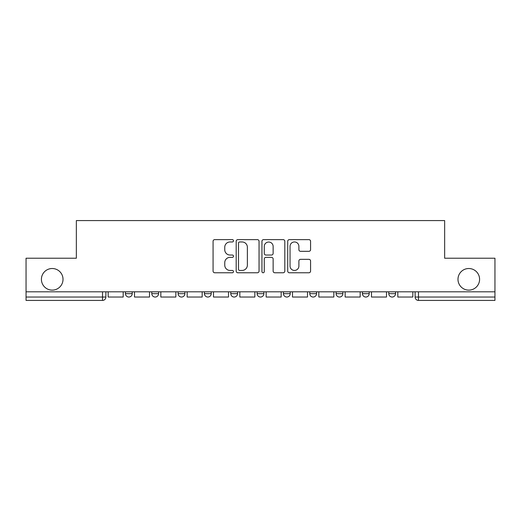 <?xml version="1.0" encoding="UTF-8"?>
<svg xmlns="http://www.w3.org/2000/svg" width="521" height="521" viewBox="0 0 521 521"><rect width="100%" height="100%" fill="white"/><g stroke="black" fill="none" stroke-linecap="round" stroke-linejoin="round"><path stroke-width="0.78" d="M233.493 240.787A1.159 1.159 0 0 0 232.333 239.627L214.73 239.627A1.654 1.654 0 0 0 213.076 241.282L213.076 271.109A1.654 1.654 0 0 0 214.73 272.763L232.333 272.763A1.159 1.159 0 0 0 233.493 271.604A1.159 1.159 0 0 0 232.333 270.445L230.054 270.445A5.301 5.301 0 0 1 224.753 265.143L224.753 262.656A5.301 5.301 0 0 1 230.054 257.354L232.333 257.354A1.159 1.159 0 0 0 233.493 256.195A1.159 1.159 0 0 0 232.333 255.036L230.054 255.036A5.301 5.301 0 0 1 224.753 249.735L224.753 247.247A5.301 5.301 0 0 1 230.054 241.946L232.333 241.946A1.159 1.159 0 0 0 233.493 240.787M457.985 279.321A10.804 10.804 0 0 0 468.789 290.125A10.804 10.804 0 0 0 479.587 279.321A10.804 10.804 0 0 0 468.789 268.517A10.804 10.804 0 0 0 457.985 279.321M41.413 279.321A10.804 10.804 0 0 0 52.211 290.125A10.804 10.804 0 0 0 63.015 279.321A10.804 10.804 0 0 0 52.211 268.517A10.804 10.804 0 0 0 41.413 279.321M336.117 291.812L336.117 293.668L342.87 293.668A3.373 3.373 0 0 1 339.497 297.042A3.373 3.373 0 0 1 336.117 293.668L336.117 291.812M283.457 291.812L283.457 293.668L290.21 293.668A3.373 3.373 0 0 1 286.83 297.042A3.373 3.373 0 0 1 283.457 293.668L283.457 291.812M257.127 291.812L257.127 293.668L263.873 293.668A3.373 3.373 0 0 1 260.5 297.042A3.373 3.373 0 0 1 257.127 293.668L257.127 291.812M204.46 293.668L204.46 291.812L204.46 293.668A3.373 3.373 0 0 0 207.84 297.042A3.373 3.373 0 0 1 204.46 293.668L211.213 293.668A3.373 3.373 0 0 1 207.84 297.042M151.8 293.668L151.8 291.812L151.8 293.668A3.373 3.373 0 0 0 155.173 297.042A3.373 3.373 0 0 1 151.8 293.668L158.553 293.668A3.373 3.373 0 0 1 155.173 297.042A3.373 3.373 0 0 0 158.553 293.668L158.553 291.812L158.553 293.668M308.92 251.311A1.654 1.654 0 0 0 310.575 249.65L310.575 241.282A1.654 1.654 0 0 0 308.92 239.627L289.37 239.627A1.654 1.654 0 0 0 287.716 241.282L287.716 271.109A1.654 1.654 0 0 0 289.37 272.763L308.92 272.763A1.654 1.654 0 0 0 310.575 271.109L310.575 261.001A1.654 1.654 0 0 0 308.92 259.341L300.552 259.341A1.654 1.654 0 0 0 298.898 261.001L298.898 266.01A4.435 4.435 0 0 1 294.463 270.445A4.435 4.435 0 0 1 290.034 266.01L290.034 246.381A4.435 4.435 0 0 1 294.463 241.946A4.435 4.435 0 0 1 298.898 246.381L298.898 249.65A1.654 1.654 0 0 0 300.552 251.311L308.92 251.311M26.05 291.812L26.05 258.221L76.353 258.221L76.353 220.578L444.647 220.578L444.647 258.221L494.95 258.221L494.95 291.812L26.05 291.812L26.05 297.042L105.887 297.042L105.887 291.812L105.887 297.042A3.373 3.373 0 0 1 102.513 300.422L26.05 300.422L26.05 297.042M259.048 241.282A1.654 1.654 0 0 0 257.394 239.627L237.843 239.627A1.654 1.654 0 0 0 236.189 241.282L236.189 271.109A1.654 1.654 0 0 0 237.843 272.763L257.394 272.763A1.654 1.654 0 0 0 259.048 271.109L259.048 241.282M263.606 239.627L283.157 239.627A1.654 1.654 0 0 1 284.811 241.282L284.811 271.109A1.654 1.654 0 0 1 283.157 272.763L274.788 272.763A1.654 1.654 0 0 1 273.134 271.109L273.134 259.015A1.654 1.654 0 0 0 271.474 257.354L265.925 257.354A1.654 1.654 0 0 0 264.271 259.015L264.271 271.604A1.159 1.159 0 0 1 263.112 272.763A1.159 1.159 0 0 1 261.952 271.604L261.952 241.282A1.654 1.654 0 0 1 263.606 239.627M415.113 291.812L415.113 297.042L494.95 297.042L494.95 300.422L418.487 300.422A3.373 3.373 0 0 1 415.113 297.042L415.113 291.812M494.95 291.812L494.95 297.042M395.53 291.812L395.53 293.668A3.373 3.373 0 0 1 392.157 297.042A3.373 3.373 0 0 1 388.783 293.668L395.53 293.668M388.783 291.812L388.783 293.668M369.2 291.812L369.2 293.668A3.373 3.373 0 0 1 365.827 297.042A3.373 3.373 0 0 1 362.447 293.668L369.2 293.668L369.2 291.812M362.447 291.812L362.447 293.668M342.87 291.812L342.87 293.668M316.54 291.812L316.54 293.668A3.373 3.373 0 0 1 313.16 297.042A3.373 3.373 0 0 1 309.787 293.668L316.54 293.668L316.54 291.812M309.787 291.812L309.787 293.668M290.21 293.668L290.21 291.812L290.21 293.668A3.373 3.373 0 0 1 286.83 297.042M263.873 293.668L263.873 291.812L263.873 293.668A3.373 3.373 0 0 1 260.5 297.042M237.543 291.812L237.543 293.668A3.373 3.373 0 0 1 234.17 297.042A3.373 3.373 0 0 1 230.79 293.668A3.373 3.373 0 0 0 234.17 297.042A3.373 3.373 0 0 0 237.543 293.668L237.543 291.812M230.79 291.812L230.79 293.668L237.543 293.668M211.213 291.812L211.213 293.668M184.883 291.812L184.883 293.668A3.373 3.373 0 0 1 181.503 297.042A3.373 3.373 0 0 1 178.13 293.668L184.883 293.668M178.13 291.812L178.13 293.668M132.217 291.812L132.217 293.668A3.373 3.373 0 0 1 128.843 297.042A3.373 3.373 0 0 1 125.47 293.668A3.373 3.373 0 0 0 128.843 297.042A3.373 3.373 0 0 0 132.217 293.668L132.217 291.812M125.47 291.812L125.47 293.668L132.217 293.668M239.667 241.946A1.159 1.159 0 0 0 238.507 243.105L238.507 269.285A1.159 1.159 0 0 0 239.667 270.445L242.07 270.445A5.301 5.301 0 0 0 247.371 265.143L247.371 247.247A5.301 5.301 0 0 0 242.07 241.946L239.667 241.946M273.134 246.459A4.435 4.435 0 0 0 268.699 242.031A4.435 4.435 0 0 0 264.271 246.459L264.271 253.382A1.654 1.654 0 0 0 265.925 255.036L271.474 255.036A1.654 1.654 0 0 0 273.134 253.382L273.134 246.459M123.19 291.812L123.19 297.042L108.166 297.042L108.166 291.812M149.52 291.812L149.52 297.042L134.496 297.042L134.496 291.812M175.851 291.812L175.851 297.042L160.826 297.042L160.826 291.812M202.181 291.812L202.181 297.042L187.163 297.042L187.163 291.812M228.517 291.812L228.517 297.042L213.493 297.042L213.493 291.812M254.847 291.812L254.847 297.042L239.823 297.042L239.823 291.812M281.177 291.812L281.177 297.042L266.153 297.042L266.153 291.812M307.507 291.812L307.507 297.042L292.483 297.042L292.483 291.812M333.837 291.812L333.837 297.042L318.819 297.042L318.819 291.812M360.174 291.812L360.174 297.042L345.149 297.042L345.149 291.812M386.504 291.812L386.504 297.042L371.48 297.042L371.48 291.812M412.834 291.812L412.834 297.042L397.81 297.042L397.81 291.812M102.513 291.812L102.513 300.422M418.487 291.812L418.487 300.422"/></g></svg>

